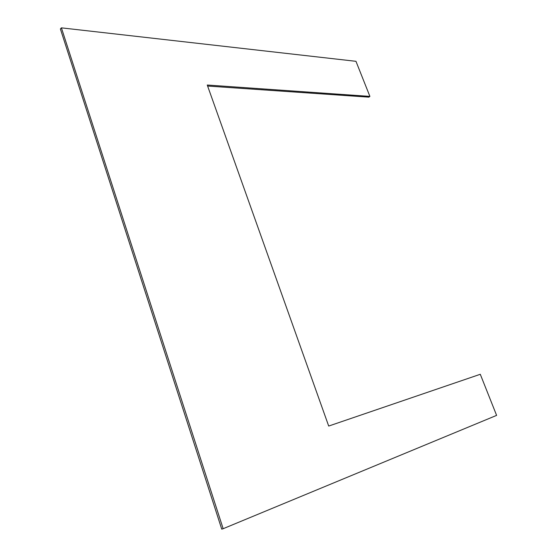 <?xml version="1.0" encoding="UTF-8"?>
<svg xmlns="http://www.w3.org/2000/svg" width="557" height="557" viewBox="0 0 557 557"><rect width="100%" height="100%" fill="white"/><g stroke="black" fill="none" stroke-linecap="round" stroke-linejoin="round"><path stroke-width="0.84" d="M480.287 374.283L328.7 426.056L207.26 85.026L369.904 96.396L355.965 61.312L61.409 27.85L223.155 528.704L496.607 415.383L480.287 374.283M207.622 86.043L368.831 97.141L369.904 96.396M223.155 528.704L221.742 529.15L60.393 28.964L61.409 27.85"/></g></svg>

